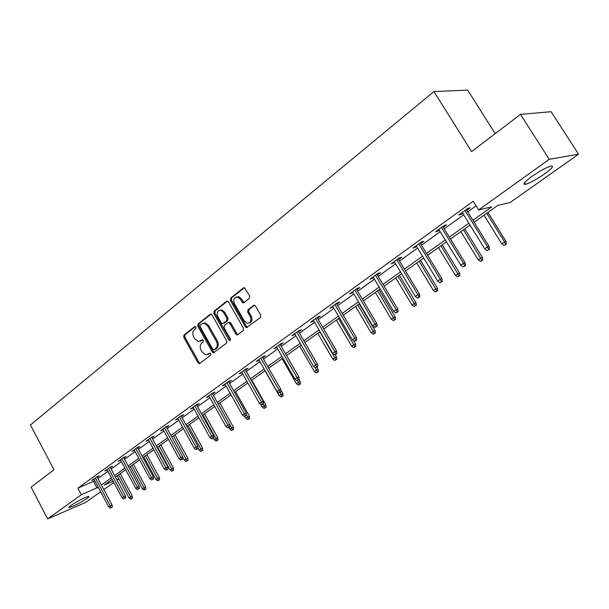<?xml version="1.0" encoding="UTF-8"?>
<svg xmlns="http://www.w3.org/2000/svg" width="609" height="609" viewBox="0 0 609 609"><rect width="100%" height="100%" fill="white"/><g stroke="black" fill="none" stroke-linecap="round" stroke-linejoin="round"><path stroke-width="0.91" d="M195.885 327.086L194.614 326.652L183.948 335.117L183.743 337.317L198.001 362.797L199.158 363.642L199.805 363.451L210.676 355.222L210.836 353.669L210.036 353.075L205.926 354.91L202.287 352.215L201.084 350.076C199.729 347.16 199.958 344.801 201.785 342.989L203.185 341.908L203.345 340.347L202.576 339.769L198.344 341.626L194.85 338.969L193.654 336.846C192.307 333.938 192.535 331.57 194.34 329.751L195.733 328.647L195.885 327.086M544.492 173.991C536.544 179.457 530.226 182.898 525.544 184.321C522.157 184.725 524.235 182.129 531.764 176.534C539.749 171.022 546.128 167.528 550.894 166.059C554.319 165.686 552.188 168.335 544.492 173.991M86.843 498.596C79.703 503.209 73.849 506.193 69.281 507.533C68.391 507.563 68.931 506.871 70.903 505.447C78.059 500.804 83.935 497.804 88.526 496.457C89.432 496.419 88.868 497.134 86.843 498.596M249.446 298.296L249.705 295.944L244.475 287.699L243.471 287.89L230.605 298.098L230.354 300.412L245.419 326.797L246.5 327.634L260.477 317.495L260.743 315.157L255.536 306.091L254.532 305.276L253.565 305.474L247.962 309.798L247.703 312.128L250.261 316.589C251.7 320.76 250.687 323.014 247.224 323.333L244.369 321.095L234.435 303.716C232.996 299.407 234.069 297.162 237.655 296.986L240.258 299.133L242.915 302.848L243.866 302.65L249.446 298.296M100.645 491.79L85.458 502.524L47.647 518.891L31.12 487.162L54.003 469.737L30.45 424.968L433.928 91.548L471.617 151.618L520.482 114.393L549.234 159.314L578.55 154.199L510.228 202.462L497.819 205.385L474.106 222.239M47.647 518.891L81.347 494.729L98.224 487.238M472.904 220.298L491.851 206.801L478.651 209.915L473.239 201.229L77.876 488.167L81.347 494.729M478.651 209.915L549.234 159.314M212.008 314.944L210.988 314.13L210.151 314.328L197.994 323.973L197.773 326.203L212.275 351.964L213.416 352.809L226.51 343.225L226.746 340.971L212.008 314.944M214.063 311.222L226.571 301.295L227.492 301.097L228.474 301.904L243.501 328.251L243.25 330.55L237.761 334.706L236.947 334.904L235.85 334.059L229.791 323.409L228.733 322.58L227.895 322.778L224.325 325.541L224.089 327.809L230.354 338.855L229.639 340.583L228.855 339.989L213.835 313.49L214.063 311.222L215.129 310.925L227.507 301.105M495.231 133.63L467.659 90.109L433.928 91.548M77.876 488.167L94.791 480.775M97.942 478.499L107.9 471.32M111.089 469.021L121.351 461.622M124.571 459.293L135.152 451.665M138.41 449.32L149.312 441.456M152.608 439.081L163.859 430.974M167.186 428.569L178.787 420.202M182.16 417.774L194.134 409.134M197.537 406.683L209.907 397.768M213.348 395.287L226.122 386.076M229.601 383.563L242.801 374.048M246.325 371.505L259.967 361.67M263.53 359.097L277.635 348.927M281.244 346.331L295.837 335.803M299.483 333.176L314.587 322.283M318.279 319.626L333.915 308.352M337.652 305.657L353.844 293.98M357.628 291.247L374.413 279.15M378.242 276.387L395.644 263.842M399.519 261.04L417.568 248.03M421.497 245.199L440.231 231.686M444.212 228.824L463.662 214.794M467.689 211.894L476.101 205.827M97.295 477.289L99.366 475.789L96.755 476.87L91.776 480.471L94.113 479.504M110.435 467.796L112.543 466.266L109.94 467.331L104.824 471.023L107.222 470.049M123.909 458.059L126.063 456.499L123.46 457.549L118.215 461.34L120.666 460.351M137.725 448.064L139.933 446.473L137.329 447.516L131.955 451.406L134.46 450.394M151.915 437.818L154.168 436.189L151.572 437.209L146.046 441.205L148.626 440.185M166.478 427.29L168.784 425.622L166.196 426.635L160.525 430.73L163.159 429.695M181.444 416.48L183.796 414.775L181.208 415.764L175.384 419.982L178.079 418.908M196.806 405.373L199.219 403.63L196.646 404.604L190.655 408.936L193.411 407.832M212.61 393.954L215.076 392.173L212.511 393.125L206.352 397.578L209.169 396.444M228.847 382.216L231.374 380.389L228.817 381.325L222.491 385.9L225.368 384.736M245.556 370.143L248.145 368.278L245.602 369.183L239.086 373.896L242.032 372.685M262.745 357.727L265.395 355.808L262.867 356.691L256.168 361.54L259.183 360.292M280.437 344.938L283.162 342.974L280.65 343.826L273.745 348.82L276.836 347.533M298.661 331.76L301.455 329.751L298.958 330.58L291.856 335.726L295.022 334.394M317.441 318.195L320.304 316.124L317.829 316.931L310.506 322.23L313.757 320.859M336.8 304.203L339.731 302.087L337.287 302.856L329.735 308.321L333.062 306.906M356.76 289.785L359.774 287.608L357.354 288.339L349.558 293.972L352.976 292.51M377.352 274.903L380.45 272.665L378.06 273.357L370.021 279.173L373.523 277.666M398.613 259.533L401.795 257.234L399.435 257.889L391.138 263.895L394.739 262.334M420.568 243.669L423.841 241.301L421.519 241.918L412.94 248.122L416.647 246.5M443.261 227.271L446.625 224.843L444.349 225.406L435.481 231.816L437.772 231.237L439.287 230.141M466.715 210.318L470.178 207.814L467.948 208.331L458.775 214.962L461.028 214.429L462.688 213.226M520.482 114.393L551.099 111.683L578.55 154.199M118.854 478.925L117.073 480.189M113.86 482.457L103.827 489.545M112.201 479.359L104.169 485.069L113.205 481.239M116.814 479.709L118.824 478.857M470.057 225.117L450.477 239.025M446.473 241.864L427.625 255.262M423.674 258.064L405.51 270.967M401.613 273.745L384.104 286.184M380.252 288.917L363.367 300.915M359.561 303.617L343.263 315.196M339.502 317.868L323.775 329.043M320.06 331.677L304.873 342.471M301.204 345.082L286.519 355.511M282.896 358.084L268.706 368.163M265.121 370.714L251.403 380.465M247.855 382.977L234.587 392.409M231.085 394.898L218.235 404.026M214.771 406.485L202.333 415.323M198.915 417.751L186.864 426.308M183.484 428.713L171.807 437.011M168.465 439.386L157.152 447.425M153.841 449.777L142.871 457.565M139.598 459.894L128.963 467.446M125.72 469.752L115.405 477.083M101.391 484.977L111.394 477.852M114.599 475.568L124.906 468.23M128.141 465.923L138.768 458.349M142.034 456.019L152.996 448.216M156.3 445.857L167.597 437.81M170.946 435.427L182.601 427.122M185.981 424.709L198.016 416.137M201.434 413.701L213.858 404.848M217.322 402.389L230.156 393.239M233.65 390.75L246.911 381.303M250.451 378.783L264.154 369.016M267.739 366.466L281.914 356.372M285.53 353.791L300.191 343.339M303.861 340.728L319.032 329.918M322.747 327.277L338.459 316.079M342.212 313.407L358.488 301.813M362.286 299.103L379.156 287.09M383.008 284.342L400.494 271.888M404.391 269.109L422.532 256.183M426.475 253.374L445.308 239.961M449.305 237.114L468.854 223.183M93.588 481.635L97.014 488.091M163.121 429.718L162.778 429.101M177.973 418.984L177.63 418.36M193.243 407.954L192.886 407.322M208.925 396.619L208.567 395.979M225.048 384.964L224.691 384.317M241.636 372.974L241.263 372.32M258.703 360.642L258.323 359.98M276.265 347.952L275.877 347.282M294.353 334.881L293.957 334.204M312.988 321.415L312.584 320.73M332.187 307.537L331.776 306.837M351.987 293.226L351.568 292.518M372.419 278.465L371.992 277.75M393.505 263.225L393.064 262.502M415.277 247.49L414.828 246.759M437.772 231.237L437.315 230.491M461.028 214.429L460.556 213.675M200.186 341.299L200.658 340.994M202.797 339.83L201.724 340.667M207.722 354.552L208.133 354.286M210.257 353.129L209.184 353.943M195.375 326.591L185.014 334.798L184.809 336.998L199.059 362.446L200.056 363.268M211.064 314.145L199.059 323.668L198.838 325.899L213.325 351.621L214.345 352.444M200.239 325.084L200.087 326.645L212.83 349.277L213.63 349.87L215.639 348.584C217.504 346.765 217.748 344.382 216.378 341.421L207.608 325.891L204.259 323.272L201.724 323.904L200.239 325.084M214.741 349.528L214.124 349.733M203.353 323.234L205.324 322.96L208.666 325.579L217.428 341.093C218.806 344.047 218.555 346.43 216.69 348.241L215.183 349.391M228.839 322.549L229.783 322.268L230.841 323.09L236.893 333.732L237.944 334.569M215.129 310.925L214.901 313.193L230.415 340.165M223.526 312.394L220.816 310.217C217.428 310.506 216.446 312.714 217.862 316.84L221.288 322.884L222.346 323.706L226.738 320.745L226.974 318.461L223.526 312.394L224.584 312.09L221.874 309.92L220.009 310.156M224.584 312.09L228.032 318.149L227.789 320.433L224.226 323.196M236.68 296.895L238.705 296.697L241.316 298.844L243.981 302.559L242.915 302.848M249.157 323.059C251.989 322.085 252.705 319.824 251.304 316.284L250.261 316.589M254.486 305.269L249.005 309.494L248.746 311.823L251.304 316.284M244.43 287.684L231.656 297.816L231.412 300.123L246.462 326.47L247.52 327.307M130.653 499.159L132.488 498.139L130.653 499.159L129.017 497.888L132.32 496.046L120.285 473.612M131.498 498.581L118.686 474.746M129.017 497.888L117.187 475.812M132.32 496.046L132.488 498.139M111.234 507.693L112.262 507.228L111.234 507.693L110.244 505.927L108.714 506.97L93.832 478.978M95.331 477.898L110.244 505.927L112.102 505.089L97.014 476.756M112.262 507.228L112.102 505.089M108.714 506.97L110.381 508.271M143.998 490.085L145.856 489.05L143.998 490.085L142.339 488.799L145.68 486.941L133.447 464.264M144.866 489.491L131.856 465.398M142.339 488.799L130.318 466.486M145.68 486.941L145.856 489.05M157.678 480.783L159.558 479.74L157.678 480.783L156.003 479.481L159.375 477.608L146.936 454.679M158.568 480.181L145.353 455.806M156.003 479.481L143.777 456.925M159.375 477.608L159.558 479.74M124.624 498.527L125.66 498.063L124.624 498.527L123.627 496.731L122.066 497.804L106.933 469.501M108.463 468.397L123.627 496.731L125.484 495.909L110.138 467.248M125.66 498.063L125.484 495.909M122.066 497.804L123.756 499.121M138.365 489.126L139.392 488.669L138.365 489.126L137.36 487.307L135.754 488.41L120.369 459.787M121.937 458.646L137.36 487.307L139.217 486.492L123.604 457.488M139.392 488.669L139.217 486.492M135.754 488.41L137.474 489.735M171.715 471.244L173.611 470.194L171.715 471.244L170.01 469.927L173.428 468.032L160.768 444.852M172.629 470.62L159.193 445.971M170.01 469.927L157.579 447.12M173.428 468.032L173.611 470.194M186.11 461.455L188.029 460.396L186.11 461.455L184.382 460.13L187.838 458.212L174.966 434.765M187.047 460.823L173.39 435.884M184.382 460.13L182.639 456.94M187.838 458.212L188.029 460.396M200.886 451.414L202.827 450.34L200.886 451.414L199.135 450.066L202.622 448.133L189.528 424.42M201.845 450.759L187.96 425.531M199.135 450.066L198.039 448.079M202.622 448.133L202.827 450.34M152.463 479.481L153.491 479.032L152.463 479.481L151.451 477.631L149.806 478.765L134.147 449.815M135.761 448.65L151.451 477.631L153.308 476.824L137.413 447.478M153.491 479.032L153.308 476.824M149.806 478.765L151.55 480.105M166.935 469.585L165.991 470.224L167.962 469.136L166.935 469.585L165.914 467.704L164.232 468.861L148.292 439.584M149.951 438.381L165.914 467.704L167.764 466.905L151.58 437.209M167.962 469.136L167.764 466.905M164.232 468.861L165.991 470.224M181.794 459.414L180.827 460.077L182.814 458.973L181.794 459.414L180.774 457.504L179.038 458.699L162.816 429.071M164.521 427.845L180.774 457.504L182.616 456.712L166.143 426.673M182.814 458.973L182.616 456.712M179.038 458.699L180.827 460.077M197.057 448.97L196.068 449.648L198.077 448.536L197.057 448.97L196.029 447.029L194.248 448.254L177.737 418.284M179.48 417.02L196.029 447.029L197.872 446.252L181.094 415.848M198.077 448.536L197.872 446.252M194.248 448.254L196.068 449.648M212.747 438.236L211.726 438.937L213.759 437.81L212.747 438.236L211.711 436.265L209.877 437.521L193.061 407.193M194.857 405.899L211.711 436.265L213.538 435.496L196.456 404.734M213.759 437.81L213.538 435.496M209.877 437.521L211.726 438.937M228.87 427.206L227.819 427.921L229.882 426.787L228.87 427.206L227.827 425.204L225.947 426.498L208.811 395.804M210.653 394.465L227.827 425.204L229.654 424.443L212.244 393.315M229.882 426.787L229.654 424.443M225.947 426.498L227.819 427.921M245.45 415.863L244.376 416.602L246.455 415.445L245.45 415.863L244.407 413.823L242.466 415.155L225.003 384.081M226.906 382.711L244.407 413.823L246.219 413.077L228.482 381.569M246.455 415.445L246.219 413.077M242.466 415.155L244.376 416.602M262.509 404.193L261.398 404.947L263.514 403.782L262.509 404.193L261.459 402.115L259.464 403.485L241.666 372.03M243.615 370.622L261.459 402.115L263.263 401.384L245.183 369.488M263.514 403.782L263.263 401.384M259.464 403.485L261.398 404.947M242.884 301.767L243.174 302.879M280.064 392.181L278.93 392.957L281.061 391.777L280.064 392.181L279.006 390.064L276.958 391.473L258.81 359.63M260.819 358.176L279.006 390.064L280.802 389.357L262.365 357.057M281.061 391.777L280.802 389.357M276.958 391.473L278.93 392.957M298.144 379.81L296.971 380.617L299.133 379.422L298.144 379.81L297.078 377.664L294.969 379.11L276.456 346.864M278.526 345.364L297.078 377.664L298.859 376.963L280.056 344.26M299.133 379.422L298.859 376.963M294.969 379.11L296.971 380.617M316.764 367.067L315.553 367.897L317.746 366.687L316.764 367.067L315.698 364.882L313.521 366.374L294.627 333.717M296.758 332.171L315.698 364.882L317.456 364.205L298.273 331.083M317.746 366.687L317.456 364.205M313.521 366.374L315.553 367.897M335.955 353.943L334.706 354.796L336.929 353.57L335.955 353.943L334.881 351.713L332.636 353.25L313.353 320.167M315.546 318.583L334.881 351.713L336.625 351.05L317.038 317.502M336.929 353.57L336.625 351.05M332.636 353.25L334.706 354.796M355.74 340.401L354.453 341.284L356.699 340.05L355.74 340.401L354.659 338.132L352.345 339.723L332.651 306.205M334.92 304.569L354.659 338.132L356.387 337.493L336.389 303.503M356.699 340.05L356.387 337.493M352.345 339.723L354.453 341.284M376.149 326.439L374.824 327.353L377.1 326.097L376.149 326.439L375.06 324.125L372.678 325.762L352.558 291.802M354.895 290.112L375.06 324.125L376.773 323.508L356.334 289.069M377.1 326.097L376.773 323.508M372.678 325.762L374.824 327.353M397.213 312.029L395.842 312.965L398.149 311.701L397.213 312.029L396.124 309.669L393.658 311.359L373.096 276.95M375.509 275.199L396.124 309.669L397.806 309.083L376.925 274.179M398.149 311.701L397.806 309.083M393.658 311.359L395.842 312.965M418.962 297.154L417.546 298.121L419.883 296.834L418.962 297.154L417.865 294.741L415.315 296.492L394.297 261.611M396.786 259.807L417.865 294.741L419.517 294.177L398.172 258.81M419.883 296.834L419.517 294.177M415.315 296.492L417.546 298.121M441.426 281.784L439.964 282.782L442.332 281.48L441.426 281.784L440.322 279.325L437.696 281.13L416.198 245.77M418.771 243.904L440.322 279.325L441.951 278.793L420.119 242.93M442.332 281.48L441.951 278.793M437.696 281.13L439.964 282.782M464.644 265.897L463.137 266.932L465.535 265.615L464.644 265.897L463.54 263.385L460.823 265.25L438.823 229.395M441.487 227.469L463.54 263.385L465.139 262.882L442.796 226.525M465.535 265.615L465.139 262.882M460.823 265.25L463.137 266.932M216.058 441.106L218.022 440.018L216.058 441.106L214.277 439.744L217.801 437.787L204.472 413.8M217.04 440.436L202.919 414.904M214.277 439.744L213.356 438.084M217.801 437.787L218.022 440.018M231.633 430.517L233.62 429.414L231.633 430.517L229.821 429.139L233.392 427.16L219.819 402.899M232.646 429.825L218.281 403.995M229.821 429.139L228.885 427.465M233.392 427.16L233.62 429.414M247.635 419.639L249.644 418.528L247.635 419.639L245.8 418.246L249.408 416.244L235.584 391.694M248.678 418.931L246.379 414.676M245.8 418.246L244.78 416.434M249.408 416.244L249.644 418.528M264.078 408.464L266.11 407.337L264.078 408.464L262.213 407.048L265.867 405.031L251.791 380.183M265.151 407.733L263.164 404.018M262.213 407.048L260.743 404.452M265.867 405.031L266.11 407.337M280.985 396.969L283.04 395.835L280.985 396.969L279.089 395.538L282.789 393.498L280.886 390.156M282.089 396.223L280.079 392.455M279.089 395.538L264.991 370.805M282.789 393.498L283.04 395.835M298.38 385.147L300.458 383.997L298.38 385.147L296.454 383.7L300.191 381.63L298.981 379.521M299.506 384.378L297.413 380.442M296.454 383.7L282.081 358.663M300.191 381.63L300.458 383.997M316.269 372.99L318.37 371.825L316.269 372.99L314.313 371.52L318.096 369.427L316.863 367.296M317.434 372.198L314.815 367.341M314.313 371.52L299.658 346.178M318.096 369.427L318.37 371.825M334.684 360.467L336.815 359.295L334.684 360.467L332.697 358.983L336.526 356.866L335.209 354.605M335.886 359.653L319.87 331.814M332.697 358.983L317.746 333.321M336.526 356.866L336.815 359.295M353.646 347.579L355.808 346.392L353.646 347.579L351.621 346.072L355.504 343.933L353.555 340.614M354.88 346.742L338.558 318.537M351.621 346.072L336.374 320.09M355.504 343.933L355.808 346.392M373.188 334.303L375.365 333.093L373.188 334.303L371.125 332.773L375.053 330.611L359.211 303.868M374.459 333.435L357.81 304.858M371.125 332.773L355.557 306.456M375.053 330.611L375.365 333.093M393.323 320.616L395.53 319.39L393.323 320.616L391.222 319.07L395.203 316.878L379.026 289.785M394.632 319.717L377.656 290.767M391.222 319.07L375.334 292.411M395.203 316.878L395.53 319.39M414.082 306.502L416.32 305.269L414.082 306.502L411.95 304.934L415.977 302.719L399.458 275.276M415.437 305.581L398.111 276.227M411.95 304.934L395.721 277.932M415.977 302.719L416.32 305.269M435.504 291.939L437.772 290.691L435.504 291.939L433.334 290.356L437.414 288.11L420.53 260.302M436.897 290.988L419.213 261.238M433.334 290.356L416.746 262.989M437.414 288.11L437.772 290.691M457.61 276.912L459.909 275.649L457.61 276.912L455.403 275.306L459.536 273.03L442.279 244.848M459.057 275.93L440.992 245.762M455.403 275.306L438.442 247.574M459.536 273.03L459.909 275.649M480.44 261.39L482.77 260.112L480.44 261.39L478.187 259.761L482.381 257.462L464.728 228.9M481.932 260.378L463.479 229.791M478.187 259.761L460.846 231.656M482.381 257.462L482.77 260.112M504.031 245.358L506.391 244.064L504.031 245.358L501.732 243.707L505.98 241.377L487.923 212.419M505.569 244.316L504.503 241.819L486.713 213.279M501.732 243.707L483.988 215.213M505.98 241.377L506.391 244.064M488.662 249.462L487.101 250.535L489.529 249.203L488.662 249.462L487.55 246.904L484.741 248.83L462.223 212.472M464.971 210.478L487.55 246.904L489.118 246.432L466.243 209.557M489.529 249.203L489.118 246.432M484.741 248.83L487.101 250.535M195.108 326.508L194.614 326.652M209.976 353.075L209.549 353.212M202.523 339.761L202.066 339.906M199.059 362.446L198.001 362.797M184.809 336.998L183.743 337.317M185.014 334.798L183.948 335.117M213.325 351.621L212.275 351.964M198.838 325.899L197.773 326.203M199.059 323.668L197.994 323.973M210.904 314.115L210.151 314.328M216.69 348.241L215.639 348.584M217.428 341.093L216.378 341.421M208.666 325.579L207.608 325.891M227.378 301.082L226.571 301.295M236.893 333.732L235.85 334.059M230.841 323.09L229.791 323.409M229.905 339.662L228.855 339.989M214.901 313.193L213.835 313.49M227.789 320.433L226.738 320.745M228.032 318.149L226.974 318.461M242.976 301.744L241.925 302.034M241.316 298.844L240.258 299.133M248.746 311.823L247.703 312.128M249.005 309.494L247.962 309.798M254.356 305.246L253.565 305.474M246.462 326.47L245.419 326.797M231.412 300.123L230.354 300.412M231.656 297.816L230.605 298.098M244.331 287.661L243.471 287.89M525.544 184.321L524.516 182.7M69.281 507.533L69.015 507.031M199.874 363.406L199.158 363.642M214.201 352.55L213.416 352.809M205.324 322.96L204.259 323.272M237.883 334.607L236.947 334.904M229.783 322.268L228.733 322.58M230.248 340.393L229.639 340.583M221.874 309.92L220.816 310.217M238.705 296.697L237.655 296.986M247.498 327.322L246.5 327.634"/></g></svg>
